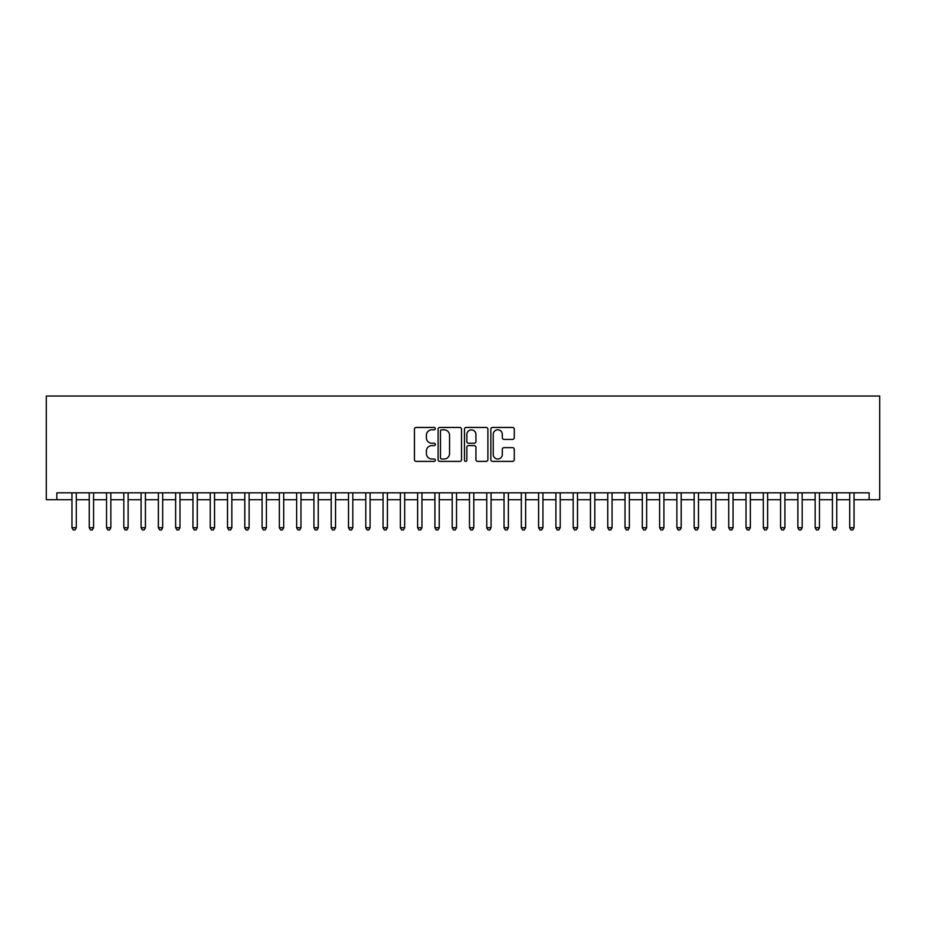 <?xml version="1.0" encoding="UTF-8"?>
<svg xmlns="http://www.w3.org/2000/svg" width="926" height="926" viewBox="0 0 926 926"><rect width="100%" height="100%" fill="white"/><g stroke="black" fill="none" stroke-linecap="round" stroke-linejoin="round"><path stroke-width="1.39" d="M435.347 428.645A1.192 1.192 0 0 0 434.155 427.453L416.133 427.453A1.702 1.702 0 0 0 414.443 429.155L414.443 459.69A1.702 1.702 0 0 0 416.133 461.38L434.155 461.38A1.192 1.192 0 0 0 435.347 460.199A1.192 1.192 0 0 0 434.155 459.007L431.829 459.007A5.429 5.429 0 0 1 426.4 453.578L426.4 451.031A5.429 5.429 0 0 1 431.829 445.603L434.155 445.603A1.192 1.192 0 0 0 435.347 444.422A1.192 1.192 0 0 0 434.155 443.23L431.829 443.23A5.429 5.429 0 0 1 426.4 437.801L426.4 435.255A5.429 5.429 0 0 1 431.829 429.826L434.155 429.826A1.192 1.192 0 0 0 435.347 428.645M512.576 439.41A1.702 1.702 0 0 0 514.277 437.72L514.277 429.155A1.702 1.702 0 0 0 512.576 427.453L492.563 427.453A1.702 1.702 0 0 0 490.861 429.155L490.861 459.69A1.702 1.702 0 0 0 492.563 461.38L512.576 461.38A1.702 1.702 0 0 0 514.277 459.69L514.277 449.341A1.702 1.702 0 0 0 512.576 447.64L504.01 447.64A1.702 1.702 0 0 0 502.32 449.341L502.32 454.469A4.537 4.537 0 0 1 497.783 459.007A4.537 4.537 0 0 1 493.234 454.469L493.234 434.363A4.537 4.537 0 0 1 497.783 429.826A4.537 4.537 0 0 1 502.32 434.363L502.32 437.72A1.702 1.702 0 0 0 504.01 439.41L512.576 439.41M854.038 499.727L869.155 499.727L869.155 492.817L56.845 492.817L56.845 499.727L71.962 499.727M869.155 499.727L879.7 499.727L879.7 396.027L46.3 396.027L46.3 499.727L56.845 499.727M461.518 429.155A1.702 1.702 0 0 0 459.817 427.453L439.804 427.453A1.702 1.702 0 0 0 438.102 429.155L438.102 459.69A1.702 1.702 0 0 0 439.804 461.38L459.817 461.38A1.702 1.702 0 0 0 461.518 459.69L461.518 429.155M466.183 427.453L486.196 427.453A1.702 1.702 0 0 1 487.898 429.155L487.898 459.69A1.702 1.702 0 0 1 486.196 461.38L477.631 461.38A1.702 1.702 0 0 1 475.941 459.69L475.941 447.304A1.702 1.702 0 0 0 474.239 445.603L468.556 445.603A1.702 1.702 0 0 0 466.854 447.304L466.854 460.199A1.192 1.192 0 0 1 465.674 461.38A1.192 1.192 0 0 1 464.482 460.199L464.482 429.155A1.702 1.702 0 0 1 466.183 427.453M76.291 499.727L89.243 499.727M93.572 499.727L106.536 499.727M110.854 499.727L123.818 499.727M128.135 499.727L141.099 499.727M145.417 499.727L158.381 499.727M162.698 499.727L175.662 499.727M179.991 499.727L192.944 499.727M197.273 499.727L210.237 499.727M214.554 499.727L227.518 499.727M231.836 499.727L244.8 499.727M249.117 499.727L262.081 499.727M266.399 499.727L279.363 499.727M283.692 499.727L296.644 499.727M300.973 499.727L313.937 499.727M318.255 499.727L331.219 499.727M335.536 499.727L348.5 499.727M352.818 499.727L365.782 499.727M370.099 499.727L383.063 499.727M387.381 499.727L400.345 499.727M404.674 499.727L417.626 499.727M421.955 499.727L434.919 499.727M439.237 499.727L452.201 499.727M456.518 499.727L469.482 499.727M473.799 499.727L486.763 499.727M491.081 499.727L504.045 499.727M508.374 499.727L521.326 499.727M525.655 499.727L538.619 499.727M542.937 499.727L555.901 499.727M560.218 499.727L573.182 499.727M577.5 499.727L590.464 499.727M594.781 499.727L607.745 499.727M612.063 499.727L625.027 499.727M629.356 499.727L642.308 499.727M646.637 499.727L659.601 499.727M663.919 499.727L676.883 499.727M681.2 499.727L694.164 499.727M698.482 499.727L711.446 499.727M715.763 499.727L728.727 499.727M733.056 499.727L746.009 499.727M750.338 499.727L763.302 499.727M767.619 499.727L780.583 499.727M784.901 499.727L797.865 499.727M802.182 499.727L815.146 499.727M819.464 499.727L832.428 499.727M836.757 499.727L849.709 499.727M441.667 429.826A1.192 1.192 0 0 0 440.475 431.018L440.475 457.826A1.192 1.192 0 0 0 441.667 459.007L444.121 459.007A5.429 5.429 0 0 0 449.55 453.578L449.55 435.255A5.429 5.429 0 0 0 444.121 429.826L441.667 429.826M475.941 434.456A4.537 4.537 0 0 0 471.392 429.919A4.537 4.537 0 0 0 466.854 434.456L466.854 441.54A1.702 1.702 0 0 0 468.556 443.23L474.239 443.23A1.702 1.702 0 0 0 475.941 441.54L475.941 434.456M71.962 527.727L76.291 527.727L74.994 529.973L73.258 529.973L71.962 527.727L71.962 492.817M76.291 492.817L76.291 527.727M89.243 527.727L93.572 527.727L92.276 529.973L90.54 529.973L89.243 527.727L89.243 492.817M93.572 492.817L93.572 527.727M106.536 527.727L110.854 527.727L109.557 529.973L107.833 529.973L106.536 527.727L106.536 492.817M110.854 492.817L110.854 527.727M123.818 527.727L128.135 527.727L126.839 529.973L125.114 529.973L123.818 527.727L123.818 492.817M128.135 492.817L128.135 527.727M141.099 527.727L145.417 527.727L144.12 529.973L142.396 529.973L141.099 527.727L141.099 492.817M145.417 492.817L145.417 527.727M158.381 527.727L162.698 527.727L161.402 529.973L159.677 529.973L158.381 527.727L158.381 492.817M162.698 492.817L162.698 527.727M175.662 527.727L179.991 527.727L178.695 529.973L176.959 529.973L175.662 527.727L175.662 492.817M179.991 492.817L179.991 527.727M192.944 527.727L197.273 527.727L195.976 529.973L194.24 529.973L192.944 527.727L192.944 492.817M197.273 492.817L197.273 527.727M210.237 527.727L214.554 527.727L213.258 529.973L211.533 529.973L210.237 527.727L210.237 492.817M214.554 492.817L214.554 527.727M227.518 527.727L231.836 527.727L230.539 529.973L228.815 529.973L227.518 527.727L227.518 492.817M231.836 492.817L231.836 527.727M244.8 527.727L249.117 527.727L247.821 529.973L246.096 529.973L244.8 527.727L244.8 492.817M249.117 492.817L249.117 527.727M262.081 527.727L266.399 527.727L265.102 529.973L263.378 529.973L262.081 527.727L262.081 492.817M266.399 492.817L266.399 527.727M279.363 527.727L283.692 527.727L282.395 529.973L280.659 529.973L279.363 527.727L279.363 492.817M283.692 492.817L283.692 527.727M296.644 527.727L300.973 527.727L299.677 529.973L297.94 529.973L296.644 527.727L296.644 492.817M300.973 492.817L300.973 527.727M313.937 527.727L318.255 527.727L316.958 529.973L315.234 529.973L313.937 527.727L313.937 492.817M318.255 492.817L318.255 527.727M331.219 527.727L335.536 527.727L334.24 529.973L332.515 529.973L331.219 527.727L331.219 492.817M335.536 492.817L335.536 527.727M348.5 527.727L352.818 527.727L351.521 529.973L349.796 529.973L348.5 527.727L348.5 492.817M352.818 492.817L352.818 527.727M365.782 527.727L370.099 527.727L368.803 529.973L367.078 529.973L365.782 527.727L365.782 492.817M370.099 492.817L370.099 527.727M383.063 527.727L387.381 527.727L386.084 529.973L384.359 529.973L383.063 527.727L383.063 492.817M387.381 492.817L387.381 527.727M400.345 527.727L404.674 527.727L403.377 529.973L401.641 529.973L400.345 527.727L400.345 492.817M404.674 492.817L404.674 527.727M417.626 527.727L421.955 527.727L420.659 529.973L418.922 529.973L417.626 527.727L417.626 492.817M421.955 492.817L421.955 527.727M434.919 527.727L439.237 527.727L437.94 529.973L436.215 529.973L434.919 527.727L434.919 492.817M439.237 492.817L439.237 527.727M452.201 527.727L456.518 527.727L455.222 529.973L453.497 529.973L452.201 527.727L452.201 492.817M456.518 492.817L456.518 527.727M469.482 527.727L473.799 527.727L472.503 529.973L470.778 529.973L469.482 527.727L469.482 492.817M473.799 492.817L473.799 527.727M486.763 527.727L491.081 527.727L489.785 529.973L488.06 529.973L486.763 527.727L486.763 492.817M491.081 492.817L491.081 527.727M504.045 527.727L508.374 527.727L507.078 529.973L505.341 529.973L504.045 527.727L504.045 492.817M508.374 492.817L508.374 527.727M521.326 527.727L525.655 527.727L524.359 529.973L522.623 529.973L521.326 527.727L521.326 492.817M525.655 492.817L525.655 527.727M538.619 527.727L542.937 527.727L541.641 529.973L539.916 529.973L538.619 527.727L538.619 492.817M542.937 492.817L542.937 527.727M555.901 527.727L560.218 527.727L558.922 529.973L557.197 529.973L555.901 527.727L555.901 492.817M560.218 492.817L560.218 527.727M573.182 527.727L577.5 527.727L576.203 529.973L574.479 529.973L573.182 527.727L573.182 492.817M577.5 492.817L577.5 527.727M590.464 527.727L594.781 527.727L593.485 529.973L591.76 529.973L590.464 527.727L590.464 492.817M594.781 492.817L594.781 527.727M607.745 527.727L612.063 527.727L610.766 529.973L609.042 529.973L607.745 527.727L607.745 492.817M612.063 492.817L612.063 527.727M625.027 527.727L629.356 527.727L628.059 529.973L626.323 529.973L625.027 527.727L625.027 492.817M629.356 492.817L629.356 527.727M642.308 527.727L646.637 527.727L645.341 529.973L643.605 529.973L642.308 527.727L642.308 492.817M646.637 492.817L646.637 527.727M659.601 527.727L663.919 527.727L662.622 529.973L660.898 529.973L659.601 527.727L659.601 492.817M663.919 492.817L663.919 527.727M676.883 527.727L681.2 527.727L679.904 529.973L678.179 529.973L676.883 527.727L676.883 492.817M681.2 492.817L681.2 527.727M694.164 527.727L698.482 527.727L697.185 529.973L695.461 529.973L694.164 527.727L694.164 492.817M698.482 492.817L698.482 527.727M711.446 527.727L715.763 527.727L714.467 529.973L712.742 529.973L711.446 527.727L711.446 492.817M715.763 492.817L715.763 527.727M728.727 527.727L733.056 527.727L731.76 529.973L730.024 529.973L728.727 527.727L728.727 492.817M733.056 492.817L733.056 527.727M746.009 527.727L750.338 527.727L749.041 529.973L747.305 529.973L746.009 527.727L746.009 492.817M750.338 492.817L750.338 527.727M763.302 527.727L767.619 527.727L766.323 529.973L764.598 529.973L763.302 527.727L763.302 492.817M767.619 492.817L767.619 527.727M780.583 527.727L784.901 527.727L783.604 529.973L781.88 529.973L780.583 527.727L780.583 492.817M784.901 492.817L784.901 527.727M797.865 527.727L802.182 527.727L800.886 529.973L799.161 529.973L797.865 527.727L797.865 492.817M802.182 492.817L802.182 527.727M815.146 527.727L819.464 527.727L818.167 529.973L816.443 529.973L815.146 527.727L815.146 492.817M819.464 492.817L819.464 527.727M832.428 527.727L836.757 527.727L835.46 529.973L833.724 529.973L832.428 527.727L832.428 492.817M836.757 492.817L836.757 527.727M849.709 527.727L854.038 527.727L852.742 529.973L851.006 529.973L849.709 527.727L849.709 492.817M854.038 492.817L854.038 527.727"/></g></svg>
